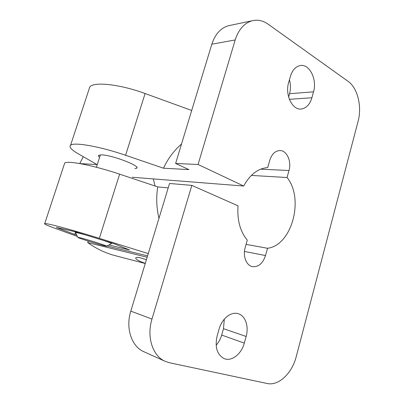 <?xml version="1.0" encoding="UTF-8"?>
<svg xmlns="http://www.w3.org/2000/svg" width="404" height="404" viewBox="0 0 404 404"><rect width="100%" height="100%" fill="white"/><g stroke="black" fill="none" stroke-linecap="round" stroke-linejoin="round"><path stroke-width="0.61" d="M146.405 259.716L140.829 257.959C138.234 257.328 136.613 257.212 135.961 257.616C134.855 258.828 137.966 260.757 145.294 263.388M79.861 237.709L77.876 237.345C75.811 237.421 104.454 246.288 106.535 246.228C109.747 246.632 87.118 239.385 79.861 237.709M84.769 234.694L77.815 232.876L75.457 232.689M111.423 243.678C112.075 243.541 109.348 242.44 103.242 240.375M134.896 168.635L136.638 168.205C141.102 166.145 111.615 154.858 101.444 154.863L98.621 155.313C98.111 155.757 98.44 156.439 99.596 157.363M108.934 244.95L129.623 249.965L113.595 243.556L75.043 231.704L56.373 227.462L74.72 234.451L75.351 232.487L77.876 237.345M74.72 234.451L76.684 235.052M109.605 245.157L109.812 244.486M132.199 177.25L243.698 186.037C250 174.543 258.005 168.387 267.706 167.579L269.726 160.388C271.735 154.207 275.058 150.929 279.689 150.551C286.724 150.172 291.789 161.297 288.996 170.518L287.057 177.528C304.424 198.652 291.935 245.455 267.524 248.268L265.514 255.545C262.842 263.453 258.499 267.15 252.475 266.64C246.354 265.605 242.632 256.08 245.183 247.612L247.283 240.148C240.107 231.386 237.032 219.948 238.042 205.833L191.834 185.386L169.544 183.482L130.8 311.131L151.98 319.064L191.834 185.386M251.374 175.417L287.057 177.528M64.256 164.393L64.68 163.105C67.418 160.297 93.556 165.352 119.619 174.159L157.752 186.911L168.205 187.9M246.087 244.385L267.524 248.268M153.283 178.911L155.086 186.017M243.698 186.037L198.071 164.478L175.614 163.484L211.822 44.203C215.135 34.168 220.69 28.012 228.487 25.73L230.113 25.391M191.703 110.474L145.097 93.531C119.771 84.158 93.41 81.426 89.774 87.032L70.554 145.304C73.503 141.829 99.697 146.334 125.588 155.277L163.479 168.205L188.905 169.604L175.614 163.484M70.554 145.304C68.897 147.061 71.468 149.899 78.265 153.813L96.975 164.539L80.027 163.605M106.979 245.996L147.571 255.883M148.263 253.591L99.339 238.34C72.685 230.007 46.738 223.043 44.743 223.548C43.571 223.771 46.662 225.23 54.005 227.922L77.432 236.486M89.774 87.032L88.986 89.41M163.479 168.205C167.827 158.833 173.846 150.753 181.537 143.965M79.734 163.554L83.3 156.696M145.253 263.514L115.352 255.707C105.697 253.222 96.485 248.849 87.718 242.577L88.193 241.087M158.969 218.332C156.459 207.752 156.055 197.278 157.752 186.911M87.718 242.577L147.157 257.247M198.071 164.478L235.194 39.945C238.587 29.482 244.238 23.089 252.141 20.761C257.666 19.432 262.989 20.564 268.099 24.159L348.086 81.34C357.636 87.89 362.161 106.661 358.09 121.352L296.233 356.636C292.127 373.2 278.588 386.204 267.145 383.492L169.493 362.752L164.938 361.221C152.561 355.828 146.455 336.729 151.98 319.064M246.127 336.456L244.294 343.107C241.496 354.035 231.542 361.868 224.069 358.565C217.039 354.687 214.726 347.177 217.125 336.032L219.069 329.149C221.897 318.544 231.204 311.267 238.274 313.721C245.42 315.731 249.031 326.452 246.127 336.456L223.483 328.684L221.69 335.062C220.554 339.001 218.705 342.385 216.135 345.208M311.893 97.763C309.833 104.515 306.288 108.262 301.258 109.009C292.41 110.337 284.805 94.884 288.633 82.598L290.36 76.487C292.329 70.16 295.622 66.519 300.223 65.559C309.514 63.61 317.322 79.527 313.529 91.834L311.893 97.763L289.375 99.313M224.306 319.155L223.483 328.684M289.426 79.79C290.744 84.471 290.784 89.107 289.552 93.703L288.623 97.016M144.157 351.844L143.602 351.596C131.452 346.294 125.437 327.967 130.8 311.131M244.465 251.455L265.514 255.545M260.666 169.17L288.996 170.518M125.588 155.277L145.097 93.531M99.339 238.34L119.619 174.159M221.69 335.062L244.294 343.107M289.552 93.703L313.529 91.834M211.822 44.203L235.194 39.945M106.681 246.152L111.327 243.678M96.41 167.251L100.399 154.868M136.638 168.205L136.855 167.503M64.68 163.105L44.743 223.548M75.412 232.467L75.599 231.876M301.258 109.009L300.722 109.04M252.141 20.761L228.487 25.73M164.938 361.221L143.602 351.596"/></g></svg>
